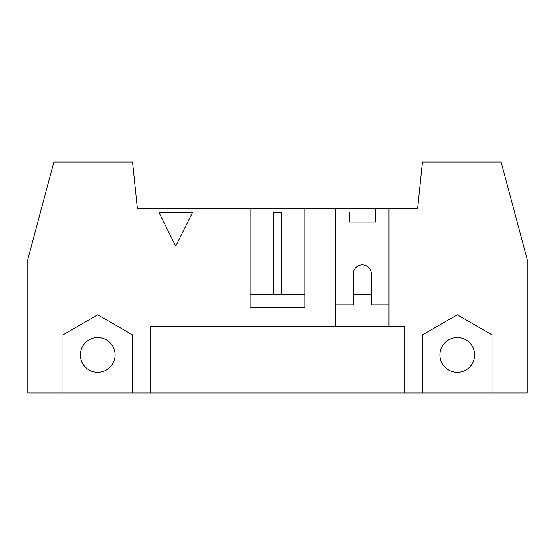 <?xml version="1.0" encoding="UTF-8"?>
<svg xmlns="http://www.w3.org/2000/svg" width="555" height="555" viewBox="0 0 555 555"><rect width="100%" height="100%" fill="white"/><g stroke="black" fill="none" stroke-linecap="round" stroke-linejoin="round"><path stroke-width="0.83" d="M349.352 222.076L349.352 212.725L348.949 212.725M281.51 294.192L281.51 212.725L273.49 212.725L273.49 294.192M375.666 212.725L375.263 212.725L375.263 222.076M389.02 304.882L371.323 304.882L371.323 273.83A9.012 9.012 0 0 0 362.311 264.811A9.012 9.012 0 0 0 353.292 273.83L353.292 304.882L335.595 304.882M192.425 212.725L175.727 246.115L159.035 212.725L192.425 212.725M63.006 393.023L63.006 334.859L97.735 314.81L132.458 334.859L132.458 393.023L27.75 393.023L27.75 259.469L53.877 161.977L132.534 161.977L137.39 208.722L304.882 208.722L304.882 307.553L250.118 307.553L250.118 208.722M115.093 354.909A17.365 17.365 0 0 0 89.05 339.875A17.365 17.365 0 0 0 89.05 369.942A17.365 17.365 0 0 0 115.093 354.909M422.542 393.023L422.542 334.859L457.264 314.81L491.994 334.859L491.994 393.023L132.458 393.023M474.629 354.909A17.365 17.365 0 0 1 448.586 369.942A17.365 17.365 0 0 1 448.586 339.875A17.365 17.365 0 0 1 474.629 354.909M304.882 294.192L250.118 294.192M304.882 208.722L348.949 208.722L348.949 222.076L375.666 222.076L375.666 208.722L417.61 208.722L422.466 161.977L501.123 161.977L527.25 259.469L527.25 393.023L491.994 393.023M150.086 393.023L150.086 326.25L335.595 326.25L335.595 208.722M389.02 208.722L389.02 326.25L404.914 326.25L404.914 393.023M335.595 326.25L389.02 326.25M371.323 294.192L353.292 294.192M348.949 208.722L375.666 208.722"/></g></svg>
